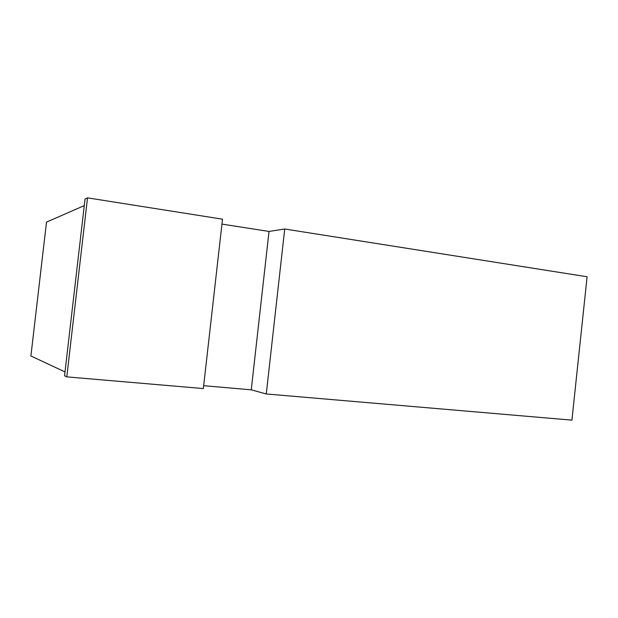 <?xml version="1.0" encoding="UTF-8"?>
<svg xmlns="http://www.w3.org/2000/svg" width="618" height="618" viewBox="0 0 618 618"><rect width="100%" height="100%" fill="white"/><g stroke="black" fill="none" stroke-linecap="round" stroke-linejoin="round"><path stroke-width="0.93" d="M221.955 224.102L269.023 231.441L251.256 389.827L203.67 385.694M66.79 376.872L203.345 388.567L222.511 219.181L87.517 197.86L85.037 199.019L64.558 375.775L66.79 376.872L87.517 197.86M269.023 231.441L284.72 229L266.265 393.967L251.256 389.827M266.265 393.967L571.92 420.14L587.1 276.771L284.72 229M84.272 205.609L46.505 222.101L30.9 355.968L65.006 371.92"/></g></svg>
